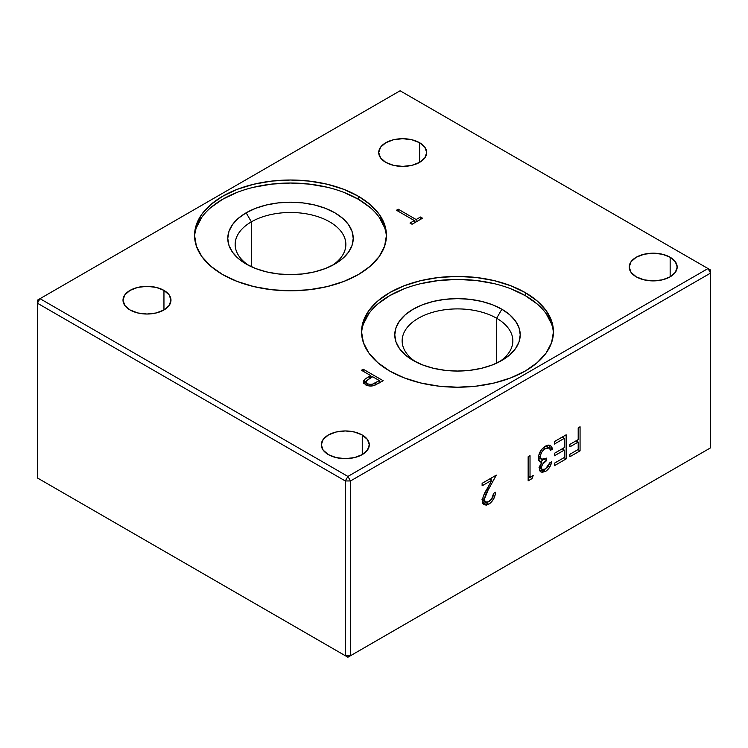 <?xml version="1.0" encoding="UTF-8"?>
<svg xmlns="http://www.w3.org/2000/svg" width="748" height="748" viewBox="0 0 748 748"><rect width="100%" height="100%" fill="white"/><g stroke="black" fill="none" stroke-linecap="round" stroke-linejoin="round"><path stroke-width="1.12" d="M670.152 257.247L670.152 276.835L662.373 279.836L653.191 280.883L644.019 279.836L636.239 276.835A23.983 13.847 180 0 1 629.208 267.036A23.983 13.847 180 0 1 644.019 254.245A23.983 13.847 180 0 1 670.152 257.247L675.36 261.744L677.183 267.036L675.36 272.337L670.152 276.835L670.152 257.247A23.983 13.847 180 0 1 677.183 267.036A23.983 13.847 180 0 1 662.373 279.836A23.983 13.847 180 0 1 636.239 276.835L631.032 272.337L629.208 267.036L631.032 261.744L636.239 257.247L644.019 254.245L653.191 253.189L662.373 254.245L670.152 257.247M362.256 435.009L362.256 454.597L354.477 457.598L345.296 458.655L336.123 457.598L328.335 454.597A23.983 13.847 180 0 1 321.313 444.798A23.983 13.847 180 0 1 336.123 432.007A23.983 13.847 180 0 1 362.256 435.009L367.455 439.506L369.288 444.798L367.455 450.1L362.256 454.597L362.256 435.009A23.983 13.847 180 0 1 369.288 444.798A23.983 13.847 180 0 1 354.477 457.598A23.983 13.847 180 0 1 328.335 454.597L323.136 450.1L321.313 444.798L323.136 439.506L328.335 435.009L336.123 432.007L345.296 430.951L354.477 432.007L362.256 435.009M163.952 290.392L163.952 309.971L156.173 312.973L146.991 314.029L137.81 312.973L130.03 309.971A23.983 13.847 180 0 1 123.009 300.182A23.983 13.847 180 0 1 137.81 287.391A23.983 13.847 180 0 1 163.952 290.392L169.151 294.88L170.974 300.182L169.151 305.483L163.952 309.971L163.952 290.392A23.983 13.847 180 0 1 170.974 300.182A23.983 13.847 180 0 1 156.173 312.973A23.983 13.847 180 0 1 130.03 309.971L124.832 305.483L123.009 300.182L124.832 294.88L130.03 290.392L137.81 287.391L146.991 286.334L156.173 287.391L163.952 290.392M419.665 142.756L419.665 162.344L411.877 165.345L402.704 166.393L393.523 165.345L385.744 162.344A23.983 13.847 180 0 1 378.712 152.545A23.983 13.847 180 0 1 393.523 139.754A23.983 13.847 180 0 1 419.665 142.756L424.864 147.253L426.687 152.545L424.864 157.847L419.665 162.344L419.665 142.756A23.983 13.847 180 0 1 426.687 152.545A23.983 13.847 180 0 1 411.877 165.345A23.983 13.847 180 0 1 385.744 162.344L380.545 157.847L378.712 152.545L380.545 147.253L385.744 142.756L393.523 139.754L402.704 138.698L411.877 139.754L419.665 142.756M251.365 221.847A55.352 31.958 180 0 1 311.682 214.919A55.352 31.958 180 0 1 345.856 244.446A55.352 31.958 180 0 1 332.084 265.531A55.352 31.958 0 0 0 328.353 221.128A55.352 31.958 0 0 0 251.365 221.847L246.148 212.806A62.729 36.222 180 0 1 334.861 212.806A62.729 36.222 180 0 1 334.861 264.025L342.659 258.537L348.456 252.272L352.028 245.484L353.234 238.416L352.028 231.347L348.456 224.559L342.659 218.294L334.861 212.806L325.352 208.299L314.506 204.952L302.744 202.895L290.505 202.203L278.265 202.895L266.494 204.952L255.648 208.299L246.148 212.806L238.341 218.294L232.544 224.559L228.972 231.347L227.766 238.416L228.972 245.484L232.544 252.272L238.341 258.537L246.148 264.025L255.648 268.532L266.494 271.879L278.265 273.936L290.505 274.638L302.744 273.936L314.506 271.879L325.352 268.532L334.861 264.025A62.729 36.222 180 0 1 246.148 264.025A62.729 36.222 180 0 1 246.148 212.806L251.365 221.847A55.352 31.958 0 0 0 248.916 265.531A55.352 31.958 180 0 1 235.153 244.446A55.352 31.958 180 0 1 251.365 221.847L251.365 266.718L251.365 221.847M386.407 236.91A95.94 55.389 0 0 0 358.348 199.249L358.348 196.238A95.94 55.389 180 0 1 386.445 235.405A95.94 55.389 180 0 1 327.222 286.578A95.94 55.389 180 0 1 222.661 274.572L210.73 266.176L201.867 256.601L196.406 246.214L194.555 235.405L196.406 224.596L201.867 214.209L210.73 204.634L222.661 196.238L237.2 189.347L253.787 184.232L271.786 181.072L290.505 180.016L309.223 181.072L327.222 184.232L343.809 189.347L358.348 196.238L370.279 204.634L379.143 214.209L384.603 224.596L386.445 235.405L384.603 246.214L379.143 256.601L370.279 266.176L358.348 274.572L343.809 281.463L327.222 286.578L309.223 289.728L290.505 290.794L271.786 289.728L253.787 286.578L237.2 281.463L222.661 274.572A95.94 55.389 180 0 1 194.555 235.405A95.94 55.389 180 0 1 253.787 184.232A95.94 55.389 180 0 1 358.348 196.238L358.348 199.249A95.94 55.389 0 0 0 254.993 186.953A95.94 55.389 0 0 0 194.592 236.91M496.635 318.255L496.635 363.135L496.635 318.255A55.352 31.958 0 0 0 419.647 317.545A55.352 31.958 0 0 0 415.916 361.948A55.352 31.958 180 0 1 402.144 340.854A55.352 31.958 180 0 1 436.318 311.336A55.352 31.958 180 0 1 496.635 318.255L501.852 309.223L496.635 318.255A55.352 31.958 180 0 1 512.848 340.854A55.352 31.958 180 0 1 499.084 361.948A55.352 31.958 0 0 0 496.635 318.255M413.139 360.442L413.139 360.442A62.729 36.222 180 0 1 413.139 309.223A62.729 36.222 180 0 1 501.852 309.223L492.352 304.716L481.506 301.369L469.735 299.312L457.496 298.611L445.256 299.312L433.494 301.369L422.648 304.716L413.139 309.223L405.341 314.712L399.544 320.967L395.973 327.764L394.766 334.833L395.973 341.892L399.544 348.69L405.341 354.954L413.139 360.442L422.648 364.949L433.494 368.287L445.256 370.354L457.496 371.045L469.735 370.354L481.506 368.287L492.352 364.949L501.852 360.442L509.659 354.954L515.456 348.69L519.028 341.892L520.234 334.833L519.028 327.764L515.456 320.967L509.659 314.712L501.852 309.223A62.729 36.222 180 0 1 501.852 360.442A62.729 36.222 180 0 1 413.139 360.442M553.408 333.328A95.94 55.389 0 0 0 525.339 295.666L525.339 292.646A95.94 55.389 180 0 1 553.445 331.822A95.94 55.389 180 0 1 494.213 382.995A95.94 55.389 180 0 1 389.652 370.989L377.721 362.593L368.858 353.019L363.397 342.621L361.555 331.822L363.397 321.014L368.858 310.616L377.721 301.042L389.652 292.646L404.191 285.764L420.778 280.64L438.777 277.489L457.496 276.423L476.214 277.489L494.213 280.64L510.8 285.764L525.339 292.646L537.27 301.042L546.134 310.616L551.594 321.014L553.445 331.822L551.594 342.621L546.134 353.019L537.27 362.593L525.339 370.989L510.8 377.871L494.213 382.995L476.214 386.146L457.496 387.212L438.777 386.146L420.778 382.995L404.191 377.871L389.652 370.989A95.94 55.389 180 0 1 361.555 331.822A95.94 55.389 180 0 1 420.778 280.64A95.94 55.389 180 0 1 525.339 292.646L525.339 295.666A95.94 55.389 0 0 0 421.994 283.37A95.94 55.389 0 0 0 361.593 333.328M350.513 655.706L710.6 447.818L710.6 273.067L350.513 480.955L350.513 655.706L345.296 655.706L345.296 480.955L37.4 303.192L37.4 477.944L345.296 655.706L345.296 480.955L350.513 480.955L350.513 655.706L345.296 655.706L347.904 657.221L710.6 447.818L350.513 655.706M530.023 477.289L533.231 475.438L532.006 478.617L528.153 480.842L528.153 456.738L530.023 455.654L530.023 477.289L530.023 455.654L528.153 456.738L528.153 480.842L532.006 478.617L533.231 475.438L530.023 477.289L528.153 476.205L530.023 477.289M554.38 441.601L566.152 434.803L566.152 458.907L554.38 465.705L554.38 463.227L564.282 457.514L564.282 450.1L554.38 455.812L554.38 453.344L564.282 447.622L564.282 438.356L554.38 444.069L554.38 441.601L554.38 444.069L564.282 438.356L564.282 447.622L554.38 453.344L554.38 455.812L564.282 450.1L564.282 457.514L554.38 463.227L554.38 465.705L566.152 458.907L566.152 434.803L554.38 441.601M578.195 427.847L580.065 426.762L580.065 450.866L569.901 456.738L569.901 454.27L578.195 449.483L578.195 442.059L569.901 446.855L569.901 444.377L578.195 439.59L578.195 427.847L578.195 439.59L569.901 444.377L569.901 446.855L578.195 442.059L578.195 449.483L569.901 454.27L569.901 456.738L580.065 450.866L580.065 426.762L578.195 427.847M543.226 469.735L545.488 471.455C548.845 469.23 550.921 465.976 551.697 461.684L549.827 462.769L545.46 468.996L542.132 469.454L541.262 467.64L539.635 466.696L541.262 467.64L542.104 469.445L544.722 469.37L548.181 466.434L549.827 462.769L551.697 461.684L549.584 467.35L546.04 471.109L542.235 472.362L540.514 471.689L539.523 469.931L540.028 465.49L541.823 462.339L540.037 461.955L538.812 460.544L538.654 455.495L541.599 449.548L545.544 446.079L548.05 445.088L550.238 445.303L551.744 446.799L552.501 449.165L550.631 450.249L549.303 448.015L547.349 447.8L544.544 449.193L541.898 451.942L540.308 455.569L540.813 458.758L543.385 459.468L546.62 458.131L546.62 460.6L542.599 464.162L541.262 467.64C542.029 464.368 543.815 462.03 546.62 460.6L546.62 458.131L541.43 459.281L540.196 456.738C540.692 453.092 542.459 450.371 545.507 448.576L549.247 447.987L546.386 446.36L548.995 447.865L550.631 450.249L552.501 449.165L550.463 445.425L545.544 446.079C541.234 448.856 538.831 452.839 538.317 458.028L540.103 461.993M484.255 499.44L485.059 501.758L487.93 502.132L491.604 499.122L493.624 493.362L495.503 492.278L495.213 494.765L493.558 499.084L490.043 503.329L486.265 505.171L483.675 504.395L482.413 501.412L483.18 496.588L491.829 480.179L482.123 485.789L482.123 483.311L496.307 475.13L485.639 494.578L484.255 499.44L488.21 489.772L496.307 475.13L482.123 483.311L482.123 485.789L491.829 480.179L486.611 489.631C484.208 493.334 482.806 497.037 482.385 500.721L484.274 504.835L488.696 504.245C492.885 501.356 495.157 497.373 495.503 492.278L493.624 493.362C493.334 496.962 491.726 499.739 488.79 501.712L485.48 502.076L484.255 499.44L482.628 498.505L484.255 499.44M707.991 268.541L400.096 90.779L40.009 298.676L347.904 476.439L707.991 268.541L710.6 273.067L710.6 270.056L707.991 268.541L710.6 273.067L350.513 480.955L347.904 476.439L345.296 480.955L350.513 480.955L347.904 476.439L707.991 268.541L400.096 90.779L40.009 298.676L347.904 476.439L345.296 480.955L37.4 303.192L40.009 298.676L37.4 300.182L37.4 477.944L347.904 657.221L37.4 477.944L347.904 657.221L710.6 447.818L710.6 270.056L707.991 268.541M361.452 370.26L363.238 369.222L383.172 380.732L373.336 385.744L369.774 386.005L366.006 384.958L363.528 382.836L363.5 380.816L364.987 379.077L370.653 375.561L361.452 370.26L370.653 375.561L364.482 379.507L363.276 381.798L365.557 384.724C368.231 386.183 371.186 386.417 374.421 385.435L383.172 380.732L363.238 369.222L363.238 371.289L363.238 369.222L361.452 370.26M398.254 209.206L416.14 219.538L420.488 217.023L422.526 218.21L412.055 224.25L410.007 223.072L414.355 220.567L396.468 210.244L398.254 209.206L396.468 210.244L414.355 220.567L410.007 223.072L412.055 224.25L422.526 218.21L420.488 217.023L416.14 219.538L416.14 221.894L416.14 219.538L398.254 209.206L398.254 211.273L398.254 209.206M363.397 324.024L368.858 313.636M377.721 304.053L389.652 295.666L404.191 288.775M420.778 283.651L438.777 280.5L457.496 279.434L476.214 280.5L494.213 283.651M510.8 288.775L525.339 295.666L537.27 304.053M546.134 313.636L551.594 324.024M196.406 227.607L201.867 217.219M210.73 207.645L222.661 199.249L237.2 192.358M253.787 187.243L271.786 184.092L290.505 183.026L309.223 184.092L327.222 187.243M343.809 192.358L358.348 199.249L370.279 207.645M379.143 217.219L384.603 227.607M370.653 376.515L371.868 377.216L370.653 376.515M379.339 381.527L380.564 382.237L379.339 381.527M363.809 383.285L364.482 382.518L364.482 379.507L364.482 382.518L366.09 381.312M369.222 378.703L369.222 376.384L369.222 378.703M370.653 377.899L370.653 375.561L370.653 377.899M366.735 380.9L363.678 383.49M366.127 385.463L366.006 384.743M379.339 380.582L375.692 382.686L375.692 384.902L375.692 382.686C373.233 384.5 370.456 384.837 367.343 383.687L367.343 385.519L367.343 383.687L366.006 381.807L369.166 378.731L372.691 376.749L379.339 380.582L379.339 382.939L379.339 380.582L372.691 376.749L366.464 380.695L366.127 382.452L367.343 383.687L369.428 384.369L372.392 384.201L379.339 380.582M366.006 381.807L366.006 384.968M420.488 219.388L420.488 217.023L420.488 219.388M414.355 222.923L414.355 220.567L414.355 222.923M414.355 221.511L415.579 222.221L414.355 221.511M577.456 440.011L577.456 441.638L577.456 440.011M577.924 449.632L580.065 450.866L577.924 449.632M576.054 440.824L578.195 442.059L576.054 440.824M563.543 436.308L563.543 437.926L563.543 436.308M563.543 448.052L563.543 449.67L563.543 448.052M564.011 457.664L566.152 458.907L564.011 457.664M562.141 448.856L564.282 450.1L562.141 448.856M562.141 437.113L564.282 438.356L562.141 437.113M539.57 461.591L541.823 462.339L539.215 460.833L541.823 462.339L539.392 468.706L540.954 471.997L545.488 471.455L542.88 469.95L539.878 470.866M548.957 445.013L549.892 447.659L552.501 449.165L549.892 447.659L549.294 448.015L549.892 447.659L549.135 445.294M548.995 447.865L545.329 446.21M543.59 447.463L545.507 448.576L543.59 447.463M538.579 455.803L540.196 456.738L538.579 455.803M538.345 457.411L541.43 459.281M544.217 459.216L546.62 460.6L544.217 459.216M543.403 459.468L540.757 461.722M539.43 467.893L542.132 469.454M543.431 469.604L541.739 470.501M540.673 470.791L539.626 470.857M546.695 446.509L545.189 446.219M538.205 457.252L539.775 458.047M543.562 459.366L540.598 461.899M539.046 467.528L539.766 468.07M540.056 468.164L540.701 468.229M529.453 476.962L532.006 478.617L529.397 477.112L528.153 477.832L529.453 476.962M486.639 502.394L486.078 502.74L488.696 504.245L486.078 502.74L483.096 503.694M489.688 478.944L491.829 480.179L489.688 478.944M491.249 478.047L490.492 479.403L491.249 478.047M486.939 489.042L488.21 489.772L486.939 489.042M482.404 500.206L485.48 502.076M484.48 500.851L483.713 500.861M486.761 502.31L482.563 503.647M482.002 499.664L483.03 500.655M37.4 300.182L37.4 303.192L40.009 298.676L37.4 300.182"/></g></svg>
